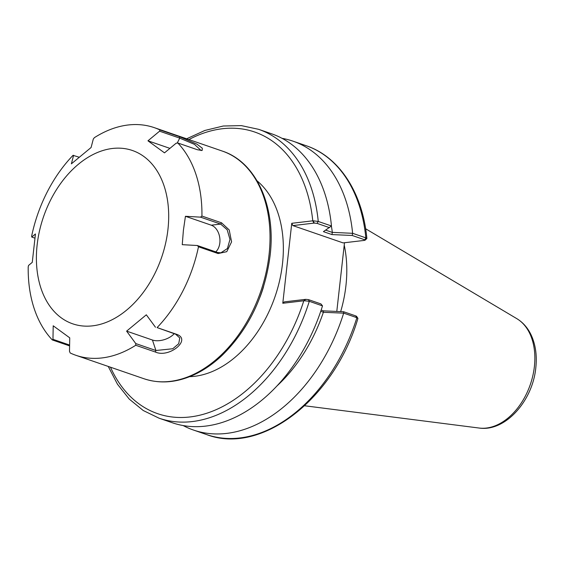 <?xml version="1.0" encoding="UTF-8"?>
<svg xmlns="http://www.w3.org/2000/svg" width="564" height="564" viewBox="0 0 564 564"><rect width="100%" height="100%" fill="white"/><g stroke="black" fill="none" stroke-linecap="round" stroke-linejoin="round"><path stroke-width="0.85" d="M336.793 311.434L344.498 242.739M344.223 245.171A106.941 72.848 109 0 1 345.929 285.701A106.941 72.848 109 0 1 340.677 311.603M189.624 376.674A106.941 72.848 -71 0 0 282.479 263.846A106.941 72.848 -71 0 0 257.071 180.84M69.612 345.055L52.967 339.324L52.332 339.944L69.598 345.894M52.332 339.944A120.386 82.006 109 0 1 28.2 266.864L28.567 265.425L32.268 262.359L35.447 233.975L31.746 237.042L31.647 236.14A120.386 82.006 109 0 1 73.038 155.333L78.861 157.137M73.602 155.326L71.374 163.842L91.086 147.514L93.321 138.998L94.385 137.658A120.386 82.006 109 0 1 154.268 127.64A120.386 82.006 109 0 1 159.901 129.931L159.577 131.186L179.733 138.131L194.474 144.363L201.179 150.567M159.577 131.186L147.958 140.81L164.491 152.858L176.109 143.242L177.801 142.981L197.428 149.742L202.138 150.475L202.314 148.212L196.928 144.151L179.528 136.692L159.901 129.931M177.801 142.981A120.386 82.006 109 0 1 201.933 216.061L200.509 217.14L220.665 224.084L227.172 229.759L229.978 239.425L227.419 248.527L220.855 252.827L217.478 252.46L197.322 245.516L198.486 246.785L218.113 253.546L226.756 251.685L231.585 241.886L229.203 229.943L221.56 222.822L201.933 216.061M198.486 246.785A120.386 82.006 109 0 1 157.095 327.592L175.623 334.177L179.775 337.984L178.71 343.723L172.732 348.756L155.911 350.505L135.755 343.561L135.748 345.267L155.375 352.028C169.2 358.366 191.873 339.598 176.722 334.353L157.095 327.592M135.748 345.267A120.386 82.006 109 0 1 75.865 355.285A120.386 82.006 109 0 1 70.225 352.993L69.499 351.379L69.739 337.836L53.206 325.788L52.967 339.324M313.175 220.785L314.268 223.083L317.046 223.365L318.251 221.462A152.773 104.065 -71 0 0 258.573 129.311L271.792 133.865A152.773 104.065 109 0 1 331.463 225.967L318.251 221.462L313.175 220.785L291.757 223.302L282.79 303.263L284.319 301.874L305.709 299.35L304.207 300.746L309.298 301.296L322.502 305.899A152.773 104.065 109 0 1 172.295 422.753L159.076 418.199A152.773 104.065 -71 0 0 309.298 301.296L308.494 299.632L305.709 299.35M314.268 223.083L292.878 225.6L291.757 223.302M365.098 240.201L366.875 238.516L365.839 237.853L352.662 233.313L352.197 235.47L364.633 239.756L364.499 240.384L343.109 242.901L292.878 225.6M352.662 233.313L332.33 232.375L331.963 234.582L352.197 235.47M332.393 232.453L325.696 230.147M331.428 226.002L323.419 231.635L331.963 234.582M317.046 223.365L329.489 227.652M282.078 138.342A152.773 104.065 109 0 1 292.942 141.148L306.16 145.702A152.773 104.065 109 0 1 365.839 237.853L364.499 240.384M331.378 226.044A135.05 91.995 109 0 1 332.33 232.375M292.942 141.148A152.773 104.065 109 0 1 352.613 233.249M355.94 316.651L356.081 316.023L343.638 311.737L343.709 313.147L356.885 317.687L357.893 318.526M343.638 311.737L323.412 310.849L323.369 312.294L343.709 313.147M323.412 310.849L321.156 310.073M320.733 311.314L323.44 312.252M308.494 299.632L320.937 303.918L322.474 305.836M282.79 303.263L304.207 300.746M343.652 313.182A152.773 104.065 109 0 1 193.445 430.036A152.773 104.065 109 0 1 183.152 425.559M323.369 312.294A135.05 91.995 109 0 1 276.959 385.945M135.755 343.561L126.611 331.131L152.449 340.036A14.664 8.002 161.7 0 0 174.205 333.691M126.611 331.131L146.323 314.804L155.467 327.233M215.758 251.868A14.664 10.201 83.3 0 0 219.671 237.162A14.664 10.201 83.3 0 0 211.274 225.191L185.436 216.287L200.509 217.14M197.322 245.516L182.25 244.67L183.399 230.323L185.436 216.287M167.945 229.435A91.664 62.442 109 0 1 61.229 317.814A91.664 62.442 109 0 1 78.459 164.202A91.664 62.442 109 0 1 167.945 229.435M147.958 140.81L169.912 148.367M34.756 238.078L31.746 237.042M259.926 297.263A97.057 66.115 -71 0 0 263.571 286.681M269.042 254.78A120.386 82.006 109 0 1 143.947 378.733C160.345 384.162 177.448 382.646 195.264 374.207C204.57 369.716 213.418 363.54 221.814 355.68C248.71 329.284 264.805 295.903 270.107 255.527C276.127 206.628 256.387 162.136 222.35 151.089A120.386 82.006 109 0 1 269.042 254.78M534.383 366.614A58.423 39.797 109 0 1 479.139 428.041C505.393 432.01 532.705 400.75 535.8 367.834C537.083 356.145 535.708 345.584 531.676 336.158C528.306 328.481 523.35 322.65 516.807 318.653A58.423 39.797 109 0 1 534.383 366.614M313.88 223.125L312.766 220.82A148.952 101.464 109 0 0 188.891 139.569M356.081 316.023L356.885 317.687A152.773 104.065 109 0 1 206.664 434.59C261.513 455.62 334.445 398.473 357.907 318.498M110.481 367.206A148.952 101.464 109 0 0 208.377 412.707A148.952 101.464 109 0 0 303.799 300.788L305.328 299.392M175.623 334.177L176.722 334.353M152.449 340.036L155.911 350.505L155.375 352.028M211.274 225.191L220.665 224.084L221.56 222.822M217.478 252.46L218.113 253.546M177.202 143.073L179.733 138.131L179.528 136.692M75.865 355.285L143.947 378.733M154.268 127.64L222.35 151.089M516.807 318.653L365.62 228.751M479.139 428.041L304.652 405.77M258.573 129.311L241.35 125.617L223.273 126.012L204.88 130.453L186.656 138.793M366.875 238.516C362.687 193.001 339.366 156.771 306.16 145.702M357.858 318.258L356.561 316.298M193.445 430.036L206.664 434.59M108.253 366.438L117.474 384.232L129.226 399.065L143.228 410.507L159.076 418.199"/></g></svg>
